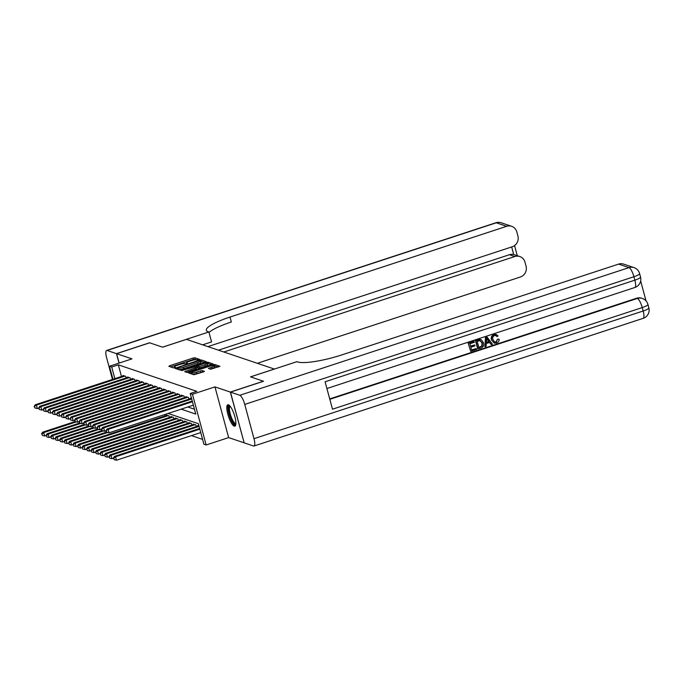 <?xml version="1.0" encoding="UTF-8"?>
<svg xmlns="http://www.w3.org/2000/svg" width="683" height="683" viewBox="0 0 683 683"><rect width="100%" height="100%" fill="white"/><g stroke="black" fill="none" stroke-linecap="round" stroke-linejoin="round"><path stroke-width="1.02" d="M198.89 359.762L199.487 359.352L194.809 357.772L193.076 358.054L169.683 365.729L168.829 366.301L173.508 367.881L175.377 367.326L174.72 367.078A4.542 0.862 -15.1 0 1 174.489 366.899A4.542 0.862 -15.1 0 1 177.469 365.243L179.416 364.602A4.542 0.862 -15.1 0 1 184.982 363.715L186.809 363.723L187.458 363.356L186.8 363.117A4.542 0.862 -15.1 0 1 186.579 362.938A4.542 0.862 -15.1 0 1 189.55 361.273L191.496 360.633A4.542 0.862 -15.1 0 1 197.063 359.745L198.89 359.762M228.446 404.771A11.278 3.014 -108.2 0 0 227.823 404.746A11.278 3.014 -108.2 0 0 228.139 415.341A11.278 3.014 -108.2 0 0 234.218 426.149A11.278 3.014 -108.2 0 0 234.85 426.175A11.278 3.014 -108.2 0 0 234.534 415.58A11.278 3.014 -108.2 0 0 228.446 404.771A11.201 2.997 -108.2 0 0 228.173 405.326A11.201 2.997 -108.2 0 0 229.829 416.878A11.201 2.997 -108.2 0 0 235.353 425.765M210.688 369.23L219.917 366.284L214.65 364.474L212.908 364.748L188.593 372.944L193.861 374.754L203.525 371.876L204.456 371.356L202.159 370.545L196.491 372.115A3.799 0.717 -15.1 0 1 191.65 372.705A3.799 0.717 -15.1 0 1 194.134 371.321L209.527 366.267A3.799 0.717 -15.1 0 1 214.377 365.678A3.799 0.717 -15.1 0 1 211.884 367.061L208.392 368.427L210.688 369.23M244.121 442.746L230.325 392.068L263.416 381.216L250.524 376.862L274.344 369.042L186.425 339.366L162.597 347.177L149.697 342.823L116.605 353.683L131.973 358.865L109.468 366.25L111.713 367.01L118.33 364.842L196.832 391.333L190.216 393.51L192.461 394.262L206.138 444.983L203.901 444.223L198.352 423.665L168.086 413.446M230.325 392.068L214.957 386.885L192.461 394.262M205.293 362.178L206.155 361.606L200.956 359.847L199.214 360.129L174.899 368.316L180.167 370.126L181.9 369.853L205.293 362.178M207.803 362.161L213.002 363.911L212.14 364.491L188.747 372.167L187.014 372.44L184.717 371.629L195.133 368L196.064 367.488L194.518 366.933L181.635 370.604L206.061 362.442L207.803 362.161L208.17 363.535L211.568 364.679M116.605 353.683L119.141 363.074M126.15 377.938L125.723 376.367L123.025 375.454L123.162 375.94M130.632 379.458L130.205 377.878L127.516 376.973L127.644 377.451M135.114 380.969L134.696 379.389L131.998 378.484L132.126 378.963M139.605 382.489L139.178 380.909L136.489 379.996L136.617 380.482M144.087 384L143.661 382.42L140.971 381.515L141.099 381.993M148.578 385.511L148.151 383.94L145.462 383.026L145.59 383.505M153.06 387.03L152.633 385.451L149.944 384.546L150.072 385.024M157.551 388.542L157.124 386.962L154.435 386.057L154.563 386.535M162.033 390.053L161.606 388.482L158.917 387.568L159.045 388.046M166.515 391.572L166.097 389.993L163.399 389.088L163.536 389.566M171.006 393.084L170.579 391.504L167.89 390.599L168.018 391.077M175.488 394.603L175.07 393.024L172.372 392.11L172.5 392.597M179.979 396.114L179.552 394.535L176.863 393.63L176.991 394.108M184.461 397.626L184.034 396.055L181.345 395.141L181.473 395.619M188.952 399.145L188.525 397.566L185.836 396.652L185.964 397.139M191.59 398.599L190.318 398.172L190.446 398.65M118.33 364.842L121.472 376.487M187.808 406.983L194.45 409.219M191.462 435.617L202.586 439.374M164.945 415.956L164.577 414.598M166.439 415.46L166.311 414.982L169.008 415.896L169.427 417.467M170.929 416.98L170.801 416.502L173.491 417.407L173.917 418.986M175.411 418.491L175.283 418.013L177.973 418.918L178.4 420.497M179.902 420.011L179.774 419.524L182.463 420.438L182.89 422.009M184.384 421.522L184.256 421.044L186.946 421.949L187.373 423.528M188.875 423.033L188.747 422.555L191.436 423.46L191.863 425.039M193.357 424.553L193.229 424.066L195.919 424.98L196.345 426.559M197.848 426.064L197.711 425.586L198.984 426.013M214.957 386.885L228.643 437.598L244.01 442.78M228.643 437.598L206.138 444.983M181.191 409.151L195.765 414.069L190.216 393.51M111.713 367.01L114.855 378.664M112.985 379.278L109.468 366.25M196.789 359.693L193.443 359.429L170.63 366.908M177.452 368.76L176.769 368.982M204.721 362.366L200.554 361.256M199.624 360.607L177.87 367.539L177.221 367.898L177.913 368.154A4.542 0.862 -15.1 0 0 183.479 367.266L197.507 362.664A4.542 0.862 -15.1 0 0 200.486 361.008A4.542 0.862 -15.1 0 0 200.256 360.829L199.624 360.607M177.614 369.213L177.221 367.898M178.553 369.588A4.542 0.862 -15.1 0 0 183.847 368.641L183.479 367.266M200.486 361.008L200.853 362.374A4.542 0.862 -15.1 0 1 197.882 364.039L183.847 368.641M186.587 372.295L196.363 368.803M195.697 367.326L196.482 367.078M204.977 364.773A3.799 0.717 -15.1 0 0 207.461 363.39A3.799 0.717 -15.1 0 0 202.62 363.979L196.26 366.276L199.547 366.558L204.977 364.773L205.344 366.148A3.799 0.717 -15.1 0 0 207.828 364.756L207.461 363.39M196.67 367.565L196.337 366.336M205.344 366.148L199.923 367.924L196.704 367.702M208.17 363.535L207.504 363.544M214.377 365.678L214.744 367.044A3.799 0.717 -15.1 0 1 212.259 368.436L210.262 369.085M191.65 372.705L192.017 374.079A3.799 0.717 -15.1 0 0 192.051 374.139M192.461 374.284A3.799 0.717 -15.1 0 0 196.858 373.49L196.491 372.115M202.953 372.064L196.858 373.49M191.769 373.174L190.463 373.61M218.415 366.993L214.419 365.849M75.087 421.548L42.653 432.185L43.772 432.57L44.702 435.993L46.068 435.541M41.996 434.046L42.363 435.413L41.996 434.046L43.772 432.57L76.351 421.881M41.543 433.893L42.653 432.185M44.702 435.993L42.363 435.413M124.938 376.102L36.378 405.156L35.26 404.771L123.811 375.718M38.675 408.127L37.3 408.579L36.378 405.156L34.15 406.479L34.97 407.999L34.602 406.633M34.97 407.999L37.3 408.579M35.26 404.771L34.15 406.479M235.831 424.092A9.758 2.612 71.8 0 1 230.752 418.218A9.758 2.612 71.8 0 1 228.72 406.59A9.758 2.612 71.8 0 1 229.847 405.839M230.231 406.308A9.033 2.416 -108.2 0 0 229.65 407A9.033 2.416 -108.2 0 0 231.247 417.014A9.033 2.416 -108.2 0 0 235.866 423.486M116.469 353.64L149.568 342.781L162.554 347.16L208.878 331.964L208.119 331.707A36.148 6.839 164.9 0 1 206.317 330.265A36.148 6.839 164.9 0 1 230 317.066L506.658 226.304L496.268 222.795L107.094 350.473L116.469 353.64L119.03 363.117M208.878 331.964L211.568 341.901L202.629 344.83M223.828 351.993L514.811 256.526A8.674 8.196 108.7 0 1 519.806 256.535A8.674 8.196 108.7 0 1 524.971 262.144L526.064 266.191A8.674 8.196 108.7 0 1 520.344 277.016L257.337 363.296M107.094 350.473A8.674 2.322 -108.2 0 0 106.608 350.456A8.674 2.322 -108.2 0 0 106.625 357.79L112.464 379.441M207.914 346.614L512.182 246.794A8.674 8.196 108.7 0 0 517.91 235.968L516.818 231.921A8.674 8.196 108.7 0 0 511.652 226.312A8.674 8.196 108.7 0 0 506.658 226.304M218.44 350.174L509.424 254.708A8.674 8.196 -71.3 0 1 513.693 254.511L511.661 246.964M209.024 332.484A36.148 6.839 164.9 0 1 231.332 322L230 317.066M519.806 256.535L513.693 254.511M494.569 342.038L495.909 341.978L497.583 339.195L499.136 339.212C499.171 341.099 498.334 342.371 496.635 343.02L494.321 343.122L491.436 339.827C490.804 337.282 491.649 335.498 493.971 334.465L496.182 334.482M494.133 343.054L491.436 339.827M491.794 339.946C491.162 337.402 492.008 335.618 494.33 334.593L496.353 334.542L498.044 335.976L496.985 336.591L495.61 335.473M484.913 346.751L485.485 337.368L487.107 337.078L492.477 344.266L491.29 344.65L489.702 342.422L486.322 343.532L486.1 346.358L484.913 346.751L485.844 337.487L487.107 337.078M491.29 344.65L489.48 342.49M474.736 344.924L474.992 345.871L470.818 347.237L471.586 350.089L476.273 348.552L476.529 349.5L470.724 351.404L468.145 343.054L473.746 341.218L474.361 342.294L469.878 343.762L470.561 346.29L474.736 344.924L470.502 346.068M471.526 349.867L476.273 348.552M329.718 398.915L636.658 298.215A8.674 8.196 -71.3 0 1 641.653 298.223L642.327 298.454A8.674 8.196 108.7 0 0 637.333 298.445L636.658 298.215M646.024 300.896L640.654 280.986M478.057 348.996L475.838 340.774L479.987 339.536L481.302 339.75L483.453 342.704C484.17 345.333 483.316 347.118 480.9 348.065L477.699 348.876L475.479 340.655L479.628 339.417L480.943 339.63M230.461 392.119L244.147 442.832L253.521 445.999A8.674 2.322 -108.2 0 0 254.008 446.016A8.674 2.322 -108.2 0 0 253.991 438.682L244.745 404.413A8.674 2.322 -108.2 0 0 239.835 395.278L230.461 392.119L263.553 381.259L250.567 376.871L296.9 361.674L297.66 361.93A36.148 6.839 -15.1 0 0 341.97 354.861L618.627 264.099A8.674 8.196 -71.3 0 1 623.622 264.108L634.003 267.608A8.674 8.196 108.7 0 0 629.009 267.608L618.627 264.099M239.835 395.278L629.009 267.608A8.674 2.322 71.8 0 1 633.918 276.735L634.849 280.167L325.091 381.78L332.493 409.194L642.242 307.581L643.164 311.004A8.674 2.322 71.8 0 1 643.181 318.338L254.008 446.016M470.724 351.404L468.145 343.054M468.504 343.182L474.104 341.338M480.687 339.528L481.302 339.75M478.92 347.681L482.275 345.948L482.326 343.054L480.183 340.569L477.212 341.355L478.92 347.681M478.86 347.459L481.916 345.829L481.967 342.934L479.825 340.441M486.603 339.929L486.398 342.473L489.113 341.585L486.731 338.23L486.603 339.929M486.424 342.226L488.755 341.457L486.373 338.111M496.985 336.591L495.807 335.524L494.535 335.558C492.887 336.36 492.341 337.701 492.913 339.571L494.74 342.106L495.909 341.978M496.268 342.106L497.583 339.195M497.941 339.314L499.136 339.212M79.578 423.059L47.136 433.705L48.262 434.081L49.185 437.504L50.559 437.06M46.478 435.558L46.854 436.932L46.478 435.558L48.262 434.081L80.833 423.392M46.034 435.404L47.136 433.705M49.185 437.504L46.854 436.932M84.06 424.578L51.626 435.216L52.745 435.592L53.675 439.024L55.041 438.571M50.969 437.077L51.336 438.443L50.969 437.077L52.745 435.592L85.324 424.911M50.516 436.924L51.626 435.216M53.675 439.024L51.336 438.443M88.551 426.09L56.108 436.727L57.235 437.111L58.157 440.535L59.523 440.083M55.451 438.588L55.827 439.954L55.451 438.588L57.235 437.111L89.806 426.423M55.007 438.435L56.108 436.727M58.157 440.535L55.827 439.954M93.033 427.601L60.599 438.247L61.718 438.623L62.64 442.046L64.014 441.602M59.942 440.1L60.309 441.474L59.942 440.1L61.718 438.623L94.297 427.934M59.489 439.954L60.599 438.247M62.64 442.046L60.309 441.474M129.42 377.614L40.86 406.667L39.742 406.291L128.302 377.238M43.157 409.646L41.791 410.09L40.86 406.667L38.632 407.99L39.452 409.518L39.085 408.144M39.452 409.518L41.791 410.09M39.742 406.291L38.632 407.99M133.911 379.125L45.351 408.178L44.233 407.802L132.784 378.749M47.648 411.157L46.273 411.61L45.351 408.178L43.123 409.51L43.943 411.029L43.567 409.663M43.943 411.029L46.273 411.61M44.233 407.802L43.123 409.51M138.393 380.644L49.833 409.698L48.715 409.313L137.274 380.26M52.13 412.669L50.764 413.121L49.833 409.698L47.605 411.021L48.425 412.549L48.058 411.175M48.425 412.549L50.764 413.121M48.715 409.313L47.605 411.021M142.884 382.156L54.324 411.209L53.197 410.833L141.757 381.78M56.612 414.188L55.246 414.632L54.324 411.209L52.096 412.541L52.915 414.06L52.54 412.686M52.915 414.06L55.246 414.632M53.197 410.833L52.096 412.541M97.524 429.12L65.081 439.758L66.208 440.134L67.13 443.566L68.496 443.113M64.424 441.619L64.791 442.985L64.424 441.619L66.208 440.134L98.779 429.453M63.98 441.466L65.081 439.758M67.13 443.566L64.791 442.985M147.366 383.675L58.806 412.72L57.688 412.344L146.247 383.291M61.103 415.699L59.737 416.152L58.806 412.72L56.578 414.052L57.398 415.571L57.03 414.205M57.398 415.571L59.737 416.152M57.688 412.344L56.578 414.052M102.006 430.631L69.572 441.269L70.691 441.653L71.613 445.077L72.987 444.633M68.915 443.13L69.282 444.505L68.915 443.13L70.691 441.653L103.261 430.964M68.462 442.977L69.572 441.269M71.613 445.077L69.282 444.505M151.848 385.186L63.297 414.24L62.17 413.855L150.73 384.811M65.585 417.219L64.219 417.663L63.297 414.24L61.069 415.563L61.88 417.091L61.513 415.716M61.88 417.091L64.219 417.663M62.17 413.855L61.069 415.563M106.488 432.143L74.054 442.789L75.173 443.165L76.103 446.597L77.469 446.144M73.397 444.642L73.764 446.016L73.397 444.642L75.173 443.165L107.752 432.476M72.944 444.496L74.054 442.789M76.103 446.597L73.764 446.016M156.339 386.698L67.779 415.751L66.661 415.375L155.212 386.322M70.076 418.73L68.701 419.183L67.779 415.751L65.551 417.082L66.371 418.602L66.003 417.228M66.371 418.602L68.701 419.183M66.661 415.375L65.551 417.082M167.096 415.247L78.545 444.3L79.663 444.684L80.585 448.108L81.96 447.655M77.879 446.161L78.255 447.527L77.879 446.161L79.663 444.684L168.223 415.631M77.435 446.008L78.545 444.3M80.585 448.108L78.255 447.527M160.821 388.217L72.27 417.27L71.143 416.886L159.702 387.833M74.558 420.241L73.192 420.694L72.27 417.27L70.033 418.594L70.853 420.113L70.486 418.747M70.853 420.113L73.192 420.694M71.143 416.886L70.033 418.594M171.587 416.767L83.027 445.82L84.146 446.195L85.076 449.619L86.442 449.175M82.37 447.672L82.737 449.047L82.37 447.672L84.146 446.195L172.705 417.142M81.917 447.519L83.027 445.82M85.076 449.619L82.737 449.047M165.312 389.728L76.752 418.781L75.634 418.406L164.185 389.353M79.049 421.761L77.674 422.205L76.752 418.781L74.524 420.105L75.343 421.633L74.968 420.258M75.343 421.633L77.674 422.205M75.634 418.406L74.524 420.105M176.069 418.278L87.509 447.331L88.636 447.707L89.558 451.139L90.924 450.686M86.852 449.183L87.228 450.558L86.852 449.183L88.636 447.707L177.196 418.653M86.408 449.038L87.509 447.331M89.558 451.139L87.228 450.558M169.794 391.239L81.234 420.293L80.116 419.917L168.675 390.864M83.531 423.272L82.165 423.725L81.234 420.293L79.006 421.624L79.826 423.144L79.459 421.778M79.826 423.144L82.165 423.725M80.116 419.917L79.006 421.624M180.56 419.789L92 448.842L93.119 449.226L94.049 452.65L95.415 452.197M91.343 450.703L91.71 452.069L91.343 450.703L93.119 449.226L181.678 420.173M90.89 450.549L92 448.842M94.049 452.65L91.71 452.069M174.285 392.759L85.725 421.812L84.598 421.428L173.158 392.375M88.022 424.783L86.647 425.236L85.725 421.812L83.497 423.136L84.316 424.655L83.941 423.289M84.316 424.655L86.647 425.236M84.598 421.428L83.497 423.136M185.042 421.309L96.482 450.362L97.609 450.737L98.531 454.161L99.897 453.717M95.825 452.214L96.192 453.589L95.825 452.214L97.609 450.737L186.16 421.684M95.381 452.061L96.482 450.362M98.531 454.161L96.192 453.589M178.767 394.27L90.207 423.323L89.089 422.948L177.648 393.895M92.504 426.303L91.138 426.747L90.207 423.323L87.979 424.655L88.799 426.175L88.431 424.8M88.799 426.175L91.138 426.747M89.089 422.948L87.979 424.655M189.524 422.82L100.973 451.873L102.091 452.248L103.013 455.681L104.388 455.228M100.316 453.734L100.683 455.1L100.316 453.734L102.091 452.248L190.651 423.195M99.863 453.58L100.973 451.873M103.013 455.681L100.683 455.1M183.249 395.781L94.698 424.835L93.571 424.459L182.13 395.406M96.986 427.814L95.62 428.267L94.698 424.835L92.47 426.166L93.289 427.686L92.914 426.32M93.289 427.686L95.62 428.267M93.571 424.459L92.47 426.166M194.015 424.331L105.455 453.384L106.582 453.768L107.504 457.192L108.87 456.739M104.798 455.245L105.165 456.62L104.798 455.245L106.582 453.768L195.133 424.715M104.345 455.091L105.455 453.384M107.504 457.192L105.165 456.62M187.74 397.301L99.18 426.354L98.062 425.97L186.621 396.925M101.477 429.334L100.102 429.778L99.18 426.354L96.952 427.678L97.771 429.206L97.404 427.831M97.771 429.206L100.102 429.778M98.062 425.97L96.952 427.678M198.497 425.851L109.946 454.904L111.064 455.279L111.986 458.703L113.361 458.259M109.28 456.756L109.656 458.131L109.28 456.756L111.064 455.279L199.086 426.405M108.836 456.611L109.946 454.904M111.986 458.703L109.656 458.131M191.692 398.992L103.671 427.865L102.544 427.49L191.103 398.437M105.959 430.845L104.593 431.297L103.671 427.865L101.443 429.197L102.254 430.717L101.887 429.342M102.254 430.717L104.593 431.297M102.544 427.49L101.443 429.197M199.641 428.463L114.428 456.415L115.547 456.79L116.477 460.222L200.751 432.57M113.771 458.276L114.138 459.642L113.771 458.276L115.547 456.79L199.829 429.146M113.318 458.122L114.428 456.415M116.477 460.222L114.138 459.642M192.435 401.732L108.153 429.385L107.035 429.001L192.247 401.049M193.357 405.156L109.075 432.809L108.153 429.385L105.925 430.708L106.744 432.228L106.377 430.862M106.744 432.228L109.075 432.809M107.035 429.001L105.925 430.708M186.954 363.672L186.8 363.117M174.865 367.633L174.72 367.078M169.939 366.677L169.683 365.729M193.443 359.429L193.076 358.054M195.184 359.147L194.809 357.772M176.086 368.752L175.83 367.804M199.342 360.598L199.214 360.129M201.323 361.222L200.956 359.847M177.631 369.272L177.273 367.941M178.272 369.486L177.913 368.154M197.882 364.039L197.507 362.664M185.904 372.064L185.648 371.117M195.5 369.375L195.133 368M206.266 363.185L206.061 362.442M198.181 368.205L197.814 366.831M199.923 367.924L199.547 366.558M209.579 368.854L209.322 367.906M212.259 368.436L211.884 367.061M200.793 372.192L200.418 370.826M202.527 371.919L202.159 370.545M189.78 373.37L189.524 372.423M213.105 365.482L212.908 364.748M215.017 365.84L214.65 364.474M514.811 256.526L509.424 254.708M496.268 222.795A8.674 8.196 -71.3 0 1 501.262 222.803A8.674 8.674 0 0 0 495.79 222.778A8.674 2.322 71.8 0 1 496.268 222.795M253.991 438.682L643.164 311.004A8.674 1.639 -15.1 0 0 648.85 307.837L647.928 304.413A8.674 1.639 164.9 0 1 642.242 307.581A8.674 2.322 71.8 0 0 637.333 298.445L329.829 399.324M326.909 388.525L634.857 287.5A8.674 2.322 71.8 0 0 634.849 280.167A8.674 1.639 -15.1 0 0 640.526 276.999L639.604 273.567A8.674 1.639 164.9 0 1 633.918 276.735L244.745 404.413M186.792 363.732L186.579 362.938M174.703 367.693L174.489 366.899M196.431 368.854L196.064 367.488M196.636 367.65L196.26 366.276M511.652 226.312L501.262 222.803M495.79 222.778L106.608 350.456M517.279 255.681L514.555 245.573M634.857 287.5A8.674 8.674 0 0 0 640.526 276.999M639.604 273.567A8.674 8.674 0 0 0 634.003 267.608M643.181 318.338A8.674 8.674 0 0 0 648.85 307.837M647.928 304.413A8.674 8.674 0 0 0 642.327 298.454"/></g></svg>

